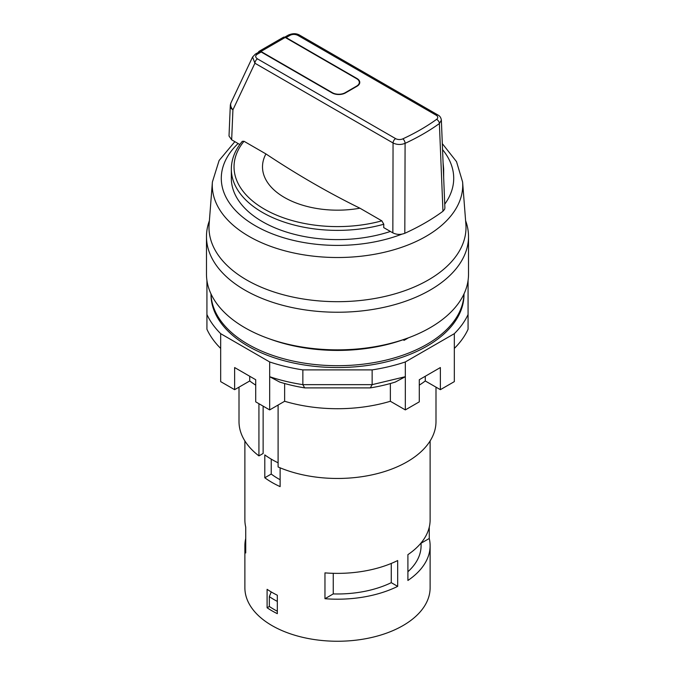 <?xml version="1.0" encoding="UTF-8"?>
<svg xmlns="http://www.w3.org/2000/svg" width="675" height="675" viewBox="0 0 675 675"><rect width="100%" height="100%" fill="white"/><g stroke="black" fill="none" stroke-linecap="round" stroke-linejoin="round"><path stroke-width="1.01" d="M402.832 138.847A3.611 1.848 -114.8 0 1 405.093 143.353L404.814 233.288C400.646 234.883 396.655 234.74 392.85 232.875L393.052 142.973L254.914 63.222A3.611 2.084 -60 0 1 257.47 58.868L395.609 138.62A5.417 3.13 0 0 0 402.832 138.847A218.337 126.056 0 0 0 436.565 119.374A3.611 2.303 54.2 0 1 439.383 123.559A221.948 128.14 180 0 1 405.093 143.353C400.908 144.956 396.892 144.83 393.052 142.973A3.611 2.084 -60 0 1 395.609 138.62M284.799 37.252A3.611 2.084 60 0 1 286.099 37.589L285.871 37.834M381.831 220.843L383.797 224.243A106.169 61.298 180 0 1 231.331 169.088C231.398 159.258 235.052 150.019 242.274 141.345L244.012 141.278A103.461 59.729 0 0 0 264.338 209.107A103.461 59.729 0 0 0 381.831 220.843L359.918 208.195A75.001 43.301 180 0 1 284.47 197.488A75.001 43.301 180 0 1 265.933 153.925L244.012 141.278M261.503 52.161L261.183 51.983A3.611 2.084 -120 0 0 259.377 51.798L255.352 54.127A3.611 2.084 60 0 1 257.158 54.304C255.099 55.772 255.201 57.299 257.47 58.868M405.329 361.952A135.084 77.996 180 0 1 372.144 369.892L372.144 384.649L370.33 387.889A121.534 70.166 180 0 0 395.373 382.033L405.329 376.709L405.329 409.911L419.285 401.853L419.285 379.721L440.37 367.546L440.37 389.677L454.326 381.628L454.326 333.669L405.329 361.952L405.329 376.709L372.144 384.649L302.856 384.649L302.856 369.892A135.084 77.996 180 0 1 269.671 361.952L269.671 376.709L279.627 382.033A121.534 70.166 180 0 0 304.67 387.889L302.856 384.649A135.084 77.996 0 0 1 269.671 376.709L269.671 409.911L284.639 401.271L284.639 383.51M284.639 401.271A114.758 66.251 0 0 0 390.361 401.271L390.361 383.51M454.326 348.427C460.392 342.394 464.974 336.007 468.07 329.265L468.07 280.496M269.671 409.911L255.715 401.853L255.715 379.721L234.63 367.546L234.63 389.677L220.674 381.628L220.674 348.427A135.084 77.996 0 0 1 206.93 329.265L206.93 280.496M403.085 339.753L404.089 340.327L407.042 338.327M277.324 601.4A89.454 51.646 180 0 1 269.342 596.633L269.342 606.471L267.098 607.77L267.098 589.326A92.618 53.477 180 0 0 277.324 595.223L277.324 613.668A92.618 53.477 180 0 1 267.098 607.77M269.342 596.633L271.223 591.933M280.125 467.826L280.125 486.624A92.618 53.477 180 0 1 264.794 477.773L271.232 474.053A83.582 48.254 0 0 0 280.125 479.739M429.266 527.141L429.266 538.49L421.082 543.206M430.118 440.944L430.118 519.902A92.618 53.477 180 0 1 407.902 554.648L407.902 580.466A92.618 53.477 180 0 0 430.118 545.721L430.118 587.782A92.618 53.477 180 0 1 366.567 638.55A92.618 53.477 180 0 1 263.132 619.65A92.618 53.477 180 0 1 244.882 587.782L244.882 545.721A92.618 53.477 180 0 1 245.734 538.49M244.882 440.944L244.882 519.902A92.618 53.477 180 0 0 245.734 527.141L245.734 552.96A92.618 53.477 180 0 1 244.882 545.721M263.132 406.139L263.132 453.473L258.93 455.895A98.491 56.86 180 0 1 239.009 421.605L239.009 387.155M258.93 455.895L258.93 403.709M435.991 387.155L435.991 421.605A98.491 56.86 0 0 1 381.375 472.508A98.491 56.86 0 0 1 278.1 466.965L278.1 405.042M404.089 340.327L408.442 337.812M391.272 582.668A83.582 48.254 180 0 1 333.256 593.916L324.962 598.708A92.618 53.477 180 0 0 397.676 586.373L391.272 582.668L391.272 563.439M397.676 586.373L397.676 560.545A92.618 53.477 180 0 1 324.962 572.881L324.962 598.708M333.256 573.32L333.256 593.916M271.232 474.053L271.232 459.135M278.1 462.805A92.618 53.477 180 0 1 264.794 454.899L264.794 477.773M421.082 542.936L421.082 545.721A83.582 48.254 180 0 1 407.902 571.733M429.266 538.49A92.618 53.477 180 0 1 430.118 545.721M390.395 231.457A106.169 61.298 180 0 1 262.423 221.653A106.169 61.298 180 0 1 231.331 178.31L231.331 169.088M392.85 232.875L383.704 227.593L383.797 224.243M269.342 606.471A89.454 51.646 0 0 0 277.324 611.238M390.361 401.271L405.329 409.911M304.67 387.889L370.33 387.889M211.013 293.954A126.503 73.035 0 0 0 337.5 365.698A126.503 73.035 0 0 0 463.987 293.954M255.715 385.138A110.236 63.644 180 0 1 249.725 380.97L249.725 376.262M210.997 293.912L210.997 294.511A126.503 73.035 0 0 0 337.5 367.546A126.503 73.035 0 0 0 464.003 294.511L464.003 293.912M468.517 236.587L468.517 274.219A131.018 75.642 180 0 1 337.5 349.861A131.018 75.642 180 0 1 206.482 274.219L206.482 236.587A131.018 75.642 0 0 0 337.5 312.238A131.018 75.642 0 0 0 468.517 236.587A131.018 75.642 0 0 0 465.615 220.733M332.387 92.939L332.387 92.72A9.037 5.214 0 0 0 345.17 92.72L356.67 86.079A9.037 5.214 0 0 0 356.67 78.705L285.221 37.454L260.938 51.469L332.387 92.72M258.373 52.38L258.576 51.924A3.611 2.084 60 0 1 259.132 51.292A3.611 2.084 60 0 1 260.938 51.469M209.385 220.733A131.018 75.642 0 0 0 206.482 236.587M405.38 338.918A125.601 72.512 180 0 1 269.62 338.918M252.585 57.004L231.145 102.457A9.037 6.699 -154.7 0 0 232.926 109.822L254.914 63.222L252.593 57.021L255.352 54.127M436.565 119.374A5.417 3.13 0 0 0 436.168 115.206A3.611 2.084 -60 0 1 437.974 115.02C439.872 115.965 441.003 117.669 441.366 120.15L439.383 123.559A433516.826 265941.073 -125.8 0 1 442.96 211.267A224.581 129.659 180 0 1 404.814 233.288M436.168 115.206L298.029 35.454C295.312 34.138 292.672 34.079 290.123 35.269L286.099 37.589L356.991 78.519A9.484 5.476 180 0 1 356.991 86.265L345.17 93.082M298.029 35.454A3.611 2.084 -60 0 1 299.835 35.269C296.519 33.261 292.68 33.202 288.318 35.092L284.656 37.201M359.311 82.578A9.037 5.214 180 0 1 359.311 82.763C359.716 83.422 358.864 84.586 356.763 86.248L356.67 86.451M239.802 144.518L231.66 139.809L229.011 135.996M359.918 208.195A903.504 534.229 61.2 0 1 265.933 153.925M231.66 139.809L232.926 109.822A9.037 5.214 -177.6 0 1 230.285 105.967M259.132 51.292L283.407 37.277A3.611 2.084 60 0 1 285.221 37.454M302.856 369.892L372.144 369.892M454.326 333.669A135.084 77.996 0 0 0 468.07 314.508M440.37 389.677L425.275 380.97L425.275 376.262M425.275 380.97A110.236 63.644 180 0 1 419.285 385.138M220.674 348.427L220.674 333.669A135.084 77.996 180 0 1 206.93 314.508M220.674 333.669L269.671 361.952M234.63 389.677L249.725 380.97M444.884 207.917L444.656 209.216L442.96 211.267M290.123 35.269A3.611 2.084 -120 0 0 288.326 35.083M345.49 92.905A9.484 5.476 180 0 1 332.066 92.905L332.387 93.082M332.066 92.905L261.183 51.983L257.158 54.304M443.669 177.694L443.669 169.088A106.169 61.298 180 0 1 443.475 172.808M444.732 204.171A116.21 67.095 0 0 0 442.547 149.605M238.106 143.539A116.21 67.095 0 0 0 257.065 226.733A116.21 67.095 0 0 0 401.836 234.183M234.858 141.657L219.113 160.49L212.397 181.988A125.229 72.301 0 0 0 287.002 251.378A125.229 72.301 0 0 0 426.052 236.343A125.229 72.301 0 0 0 462.603 181.988L456.519 161.646L442.302 143.606M462.603 181.988L465.877 224.168A128.503 74.191 180 0 1 337.5 301.683A128.503 74.191 180 0 1 209.123 224.168L212.397 181.988M356.991 86.265L345.262 92.888C340.942 94.913 336.614 94.913 332.294 92.888L261.402 51.958M437.974 115.02L299.835 35.269M230.285 105.933L229.019 135.92M443.669 169.088L443.053 162.329M231.145 102.457A9.037 9.037 0 0 0 230.285 106.043M441.366 120.116L444.884 207.866"/></g></svg>
